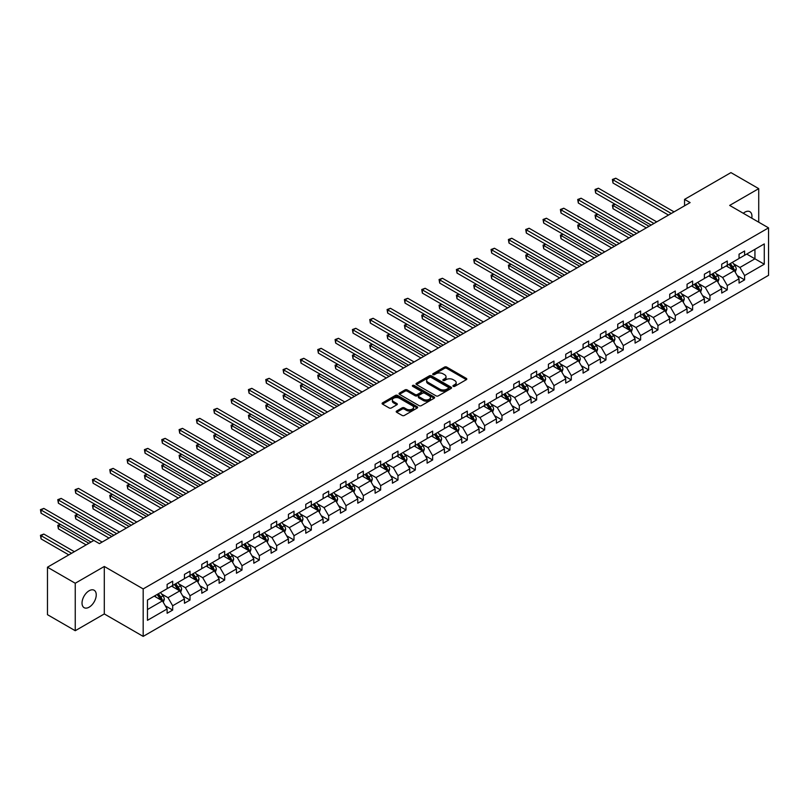 <?xml version="1.0" encoding="UTF-8"?>
<svg xmlns="http://www.w3.org/2000/svg" width="809" height="809" viewBox="0 0 809 809"><rect width="100%" height="100%" fill="white"/><g stroke="black" fill="none" stroke-linecap="round" stroke-linejoin="round"><path stroke-width="1.21" d="M453.232 386.348A1.082 0.627 0 0 0 454.759 386.348L466.348 379.664A1.547 0.89 0 0 0 466.793 379.027A1.547 0.89 0 0 0 466.348 378.4L446.72 367.074A1.547 0.89 0 0 0 444.535 367.074L432.946 373.758A1.082 0.627 0 0 0 434.473 374.638L435.97 373.778A4.935 2.852 0 0 1 442.958 373.778L444.586 374.719A4.935 2.852 0 0 1 446.032 376.731A4.935 2.852 0 0 1 444.586 378.743L443.089 379.613A1.082 0.627 0 0 0 444.616 380.493L446.113 379.633A4.935 2.852 0 0 1 453.091 379.633L454.729 380.574A4.935 2.852 0 0 1 456.175 382.586A4.935 2.852 0 0 1 454.729 384.599L453.232 385.468A1.082 0.627 0 0 0 453.232 386.348L453.232 385.468M89.132 607.175A10.052 5.805 120 0 0 95.705 598.306A10.052 5.805 120 0 0 94.157 590.257A10.052 5.805 120 0 0 89.132 590.752A10.052 5.805 120 0 0 82.569 599.611A10.052 5.805 120 0 0 84.106 607.67A10.052 5.805 120 0 0 89.132 607.175M751.773 218.177A10.052 5.805 120 0 0 749.862 211.685A10.052 5.805 120 0 0 744.826 212.191A10.052 5.805 120 0 0 743.279 213.283M396.663 411.012A1.547 0.89 0 0 0 396.208 411.639A1.547 0.89 0 0 0 396.663 412.277L402.164 415.452A1.547 0.89 0 0 0 404.348 415.452L417.222 408.019A1.547 0.89 0 0 0 417.666 407.392A1.547 0.89 0 0 0 417.222 406.765L397.593 395.429A1.547 0.89 0 0 0 395.409 395.429L382.536 402.862A1.547 0.89 0 0 0 382.091 403.489A1.547 0.89 0 0 0 382.536 404.116L389.19 407.958A1.547 0.89 0 0 0 391.374 407.958L396.875 404.783A1.547 0.89 0 0 0 397.33 404.156A1.547 0.89 0 0 0 396.875 403.519L393.578 401.618A4.126 2.387 0 0 1 392.375 399.929A4.126 2.387 0 0 1 394.923 397.735A4.126 2.387 0 0 1 399.413 398.25L412.337 405.713A4.126 2.387 0 0 1 413.541 407.392A4.126 2.387 0 0 1 411.002 409.597A4.126 2.387 0 0 1 406.502 409.081L404.348 407.837A1.547 0.89 0 0 0 402.164 407.837L396.663 411.012L396.663 412.277L402.164 409.121L402.164 407.837M104.3 566.472L75.247 583.249L47.468 567.21L47.468 614.678L75.247 630.717L104.3 613.94L143.183 636.39L143.183 588.922L104.3 566.472L104.3 613.94M758.721 222.192L758.721 188.649L729.667 205.415L768.55 227.865L143.183 588.922M758.721 188.649L730.942 172.61L684.556 199.388L684.556 205.81M47.468 567.21L93.854 540.432L99.406 543.638L690.117 202.594L684.556 199.388M436.081 395.874A1.547 0.89 0 0 0 438.266 395.874L451.129 388.441A1.547 0.89 0 0 0 451.584 387.814A1.547 0.89 0 0 0 451.129 387.187L431.5 375.851A1.547 0.89 0 0 0 429.326 375.851L416.453 383.284A1.547 0.89 0 0 0 415.998 383.911A1.547 0.89 0 0 0 416.453 384.538L436.081 395.874M413.126 386.581A1.082 0.627 0 0 1 414.218 386.732L414.218 385.448L434.17 396.976A1.547 0.89 0 0 1 434.625 397.603A1.547 0.89 0 0 1 434.17 398.23L421.307 405.663A1.547 0.89 0 0 1 419.123 405.663L399.494 394.327L405.006 391.172L405.006 389.887L399.494 393.073A1.547 0.89 0 0 0 399.049 393.7A1.547 0.89 0 0 0 399.494 394.327L399.494 393.073M405.006 391.172A1.547 0.89 0 0 1 407.18 391.172L407.18 389.887A1.547 0.89 0 0 0 405.006 389.887M407.18 389.887L415.148 394.489A1.547 0.89 0 0 0 417.323 394.489L420.983 392.375A1.547 0.89 0 0 0 421.428 391.748A1.547 0.89 0 0 0 420.983 391.121L412.691 386.338A1.082 0.627 0 0 1 414.218 385.448M75.247 583.249L75.247 630.717M147.46 600.056L167.119 588.699L167.119 584.401L172.681 581.196L172.681 585.494L184.452 578.688L184.452 574.39L190.014 571.184L190.014 575.482L201.785 568.687L201.785 564.389L207.337 561.183L207.337 565.481L219.118 558.675L219.118 554.387L224.669 551.172L224.669 555.47L236.45 548.674L236.45 544.376L242.002 541.17L242.002 545.468L253.783 538.673L253.783 534.375L259.335 531.159L259.335 535.457L271.106 528.661L271.106 524.363L276.668 521.158L276.668 525.456L288.439 518.66L288.439 514.362L294.001 511.146L294.001 515.444L305.772 508.649L305.772 504.351L311.323 501.145L311.323 505.443L323.104 498.647L323.104 494.35L328.656 491.144L328.656 495.432L340.437 488.636L340.437 484.338L345.989 481.133L345.989 485.43L357.77 478.635L357.77 474.337L363.322 471.131L363.322 475.429L375.103 468.623L375.103 464.326L380.655 461.12L380.655 465.418L392.426 458.622L392.426 454.324L397.988 451.119L397.988 455.416L409.758 448.611L409.758 444.313L415.32 441.107L415.32 445.405L427.091 438.609L427.091 434.312L432.643 431.106L432.643 435.404L444.424 428.598L444.424 424.3L449.976 421.095L449.976 425.392L461.757 418.597L461.757 414.299L467.309 411.093L467.309 415.391L479.09 408.585L479.09 404.288L484.642 401.082L484.642 405.38L496.413 398.584L496.413 394.286L501.974 391.081L501.974 395.379L513.745 388.573L513.745 384.275L519.307 381.069L519.307 385.367L531.078 378.572L531.078 374.274L536.63 371.068L536.63 375.366L548.411 368.56L548.411 364.262L553.963 361.057L553.963 365.355L565.744 358.559L565.744 354.261L571.296 351.055L571.296 355.353L583.077 348.548L583.077 344.26L588.628 341.044L588.628 345.342L600.399 338.546L600.399 334.248L605.961 331.043L605.961 335.341L617.732 328.545L617.732 324.247L623.294 321.031L623.294 325.329L635.065 318.534L635.065 314.236L640.617 311.03L640.617 315.328L652.398 308.532L652.398 304.235L657.95 301.019L657.95 305.317L669.731 298.521L669.731 294.223L675.282 291.018L675.282 295.315L687.063 288.52L687.063 284.222L692.615 281.016L692.615 285.304L704.386 278.508L704.386 274.211L709.948 271.005L709.948 275.303L721.719 268.507L721.719 264.209L727.281 261.004L727.281 265.301L739.052 258.496L739.052 254.198L744.604 250.992L744.604 255.29L764.272 243.934L764.272 264.209L744.604 275.556L744.604 279.853L739.052 283.069L739.052 278.771L727.281 285.567L727.281 289.865L721.719 293.07L721.719 288.773L709.948 295.568L709.948 299.866L704.386 303.072L704.386 298.774L692.615 305.58L692.615 309.877L687.063 313.083L687.063 308.785L675.282 315.581L675.282 319.879L669.731 323.084L669.731 318.786L657.95 325.592L657.95 329.89L652.398 333.096L652.398 328.798L640.617 335.593L640.617 339.891L635.065 343.097L635.065 338.799L623.294 345.605L623.294 349.903L617.732 353.108L617.732 348.81L605.961 355.606L605.961 359.904L600.399 363.11L600.399 358.812L588.628 365.617L588.628 369.915L583.077 373.121L583.077 368.823L571.296 375.619L571.296 379.917L565.744 383.122L565.744 378.824L553.963 385.63L553.963 389.928L548.411 393.134L548.411 388.836L536.63 395.631L536.63 399.929L531.078 403.135L531.078 398.837L519.307 405.643L519.307 409.941L513.745 413.146L513.745 408.848L501.974 415.644L501.974 419.942L496.413 423.147L496.413 418.85L484.642 425.655L484.642 429.953L479.09 433.159L479.09 428.861L467.309 435.657L467.309 439.954L461.757 443.16L461.757 438.862L449.976 445.668L449.976 449.956L444.424 453.171L444.424 448.874L432.643 455.669L432.643 459.967L427.091 463.173L427.091 458.875L415.32 465.671L415.32 469.968L409.758 473.184L409.758 468.886L397.988 475.682L397.988 479.98L392.426 483.185L392.426 478.888L380.655 485.683L380.655 489.981L375.103 493.197L375.103 488.899L363.322 495.695L363.322 499.992L357.77 503.198L357.77 498.9L345.989 505.696L345.989 509.994L340.437 513.199L340.437 508.912L328.656 515.707L328.656 520.005L323.104 523.211L323.104 518.913L311.323 525.708L311.323 530.006L305.772 533.212L305.772 528.914L294.001 535.72L294.001 540.018L288.439 543.223L288.439 538.925L276.668 545.721L276.668 550.019L271.106 553.225L271.106 548.927L259.335 555.732L259.335 560.03L253.783 563.236L253.783 558.938L242.002 565.734L242.002 570.032L236.45 573.237L236.45 568.939L224.669 575.745L224.669 580.043L219.118 583.249L219.118 578.951L207.337 585.746L207.337 590.044L201.785 593.25L201.785 588.952L190.014 595.758L190.014 600.056L184.452 603.261L184.452 598.963L172.681 605.759L172.681 610.057L167.119 613.262L167.119 608.965L147.46 620.321L147.46 600.056M143.183 636.39L768.55 275.333L768.55 227.865M171.569 586.131L179.79 590.883L168.009 597.679L161.578 593.968M168.009 597.679L172.681 605.759M179.79 590.883L184.452 598.963M167.119 587.668L168.009 588.183L172.681 585.494M188.901 576.129L197.123 580.872L185.342 587.668L178.91 583.956M185.342 587.668L190.014 595.758M197.123 580.872L201.785 588.952M184.452 577.666L185.342 578.182L190.014 575.482M206.234 566.118L214.456 570.871L202.675 577.666L196.243 573.955M202.675 577.666L207.337 585.746M214.456 570.871L219.118 578.951M201.785 567.655L202.675 568.171L207.337 565.481M223.557 556.117L231.778 560.859L220.008 567.665L213.576 563.944M220.008 567.665L224.669 575.745M231.778 560.859L236.45 568.939M219.118 557.654L220.008 558.17L224.669 555.47M240.89 546.105L249.111 550.858L237.34 557.654L230.909 553.943M237.34 557.654L242.002 565.734M249.111 550.858L253.783 558.938M236.45 547.653L237.34 548.158L242.002 545.468M258.223 536.104L266.444 540.847L254.673 547.653L248.242 543.931M254.673 547.653L259.335 555.732M266.444 540.847L271.106 548.927M253.783 537.641L254.673 538.157L259.335 535.457M275.556 526.093L283.777 530.846L271.996 537.641L265.564 533.93M271.996 537.641L276.668 545.721M283.777 530.846L288.439 538.925M271.106 527.64L271.996 528.146L276.668 525.456M292.888 516.091L301.11 520.834L289.329 527.64L282.897 523.919M289.329 527.64L294.001 535.72M301.11 520.834L305.772 528.914M288.439 517.629L289.329 518.144L294.001 515.444M310.221 506.08L318.443 510.833L306.662 517.629L300.23 513.917M306.662 517.629L311.323 525.708M318.443 510.833L323.104 518.913M305.772 507.627L306.662 508.133L311.323 505.443M327.544 496.079L335.765 500.822L323.994 507.627L317.563 503.916M323.994 507.627L328.656 515.707M335.765 500.822L340.437 508.912M323.104 497.616L323.994 498.132L328.656 495.432M344.877 486.067L353.098 490.82L341.327 497.616L334.896 493.905M341.327 497.616L345.989 505.696M353.098 490.82L357.77 498.9M340.437 487.615L341.327 488.12L345.989 485.43M362.21 476.066L370.431 480.809L358.66 487.615L352.228 483.903M358.66 487.615L363.322 495.695M370.431 480.809L375.103 488.899M357.77 477.603L358.66 478.119L363.322 475.429M379.542 466.065L387.764 470.808L375.983 477.603L369.561 473.892M375.983 477.603L380.655 485.683M387.764 470.808L392.426 478.888M375.103 467.602L375.983 468.108L380.655 465.418M396.875 456.054L405.097 460.796L393.316 467.602L386.884 463.891M393.316 467.602L397.988 475.682M405.097 460.796L409.758 468.886M392.426 457.591L393.316 458.106L397.988 455.416M414.208 446.052L422.429 450.795L410.648 457.591L404.217 453.879M410.648 457.591L415.32 465.671M422.429 450.795L427.091 458.875M409.758 447.589L410.648 448.105L415.32 445.405M431.531 436.041L439.752 440.784L427.981 447.589L421.55 443.878M427.981 447.589L432.643 455.669M439.752 440.784L444.424 448.874M427.091 437.578L427.981 438.094L432.643 435.404M448.864 426.04L457.085 430.782L445.314 437.578L438.882 433.867M445.314 437.578L449.976 445.668M457.085 430.782L461.757 438.862M444.424 427.577L445.314 428.092L449.976 425.392M466.196 416.028L474.418 420.771L462.647 427.577L456.215 423.865M462.647 427.577L467.309 435.657M474.418 420.771L479.09 428.861M461.757 417.565L462.647 418.081L467.309 415.391M483.529 406.027L491.751 410.77L479.97 417.565L473.548 413.854M479.97 417.565L484.642 425.655M491.751 410.77L496.413 418.85M479.09 407.564L479.97 408.08L484.642 405.38M500.862 396.016L509.083 400.768L497.302 407.564L490.871 403.853M497.302 407.564L501.974 415.644M509.083 400.768L513.745 408.848M496.413 397.553L497.302 398.068L501.974 395.379M518.195 386.014L526.416 390.757L514.635 397.553L508.204 393.841M514.635 397.553L519.307 405.643M526.416 390.757L531.078 398.837M513.745 387.551L514.635 388.067L519.307 385.367M535.528 376.003L543.749 380.756L531.968 387.551L525.537 383.84M531.968 387.551L536.63 395.631M543.749 380.756L548.411 388.836M531.078 377.54L531.968 378.056L536.63 375.366M552.85 366.002L561.072 370.744L549.301 377.54L542.869 373.829M549.301 377.54L553.963 385.63M561.072 370.744L565.744 378.824M548.411 367.539L549.301 368.055L553.963 365.355M570.183 355.99L578.405 360.743L566.634 367.539L560.202 363.828M566.634 367.539L571.296 375.619M578.405 360.743L583.077 368.823M565.744 357.527L566.634 358.043L571.296 355.353M587.516 345.989L595.737 350.732L583.956 357.527L577.535 353.816M583.956 357.527L588.628 365.617M595.737 350.732L600.399 358.812M583.077 347.526L583.956 348.042L588.628 345.342M604.849 335.978L613.07 340.731L601.289 347.526L594.858 343.815M601.289 347.526L605.961 355.606M613.07 340.731L617.732 348.81M600.399 337.525L601.289 338.031L605.961 335.341M622.182 325.976L630.403 330.719L618.622 337.525L612.191 333.804M618.622 337.525L623.294 345.605M630.403 330.719L635.065 338.799M617.732 327.514L618.622 328.029L623.294 325.329M639.514 315.965L647.736 320.718L635.955 327.514L629.523 323.802M635.955 327.514L640.617 335.593M647.736 320.718L652.398 328.798M635.065 317.512L635.955 318.018L640.617 315.328M656.837 305.964L665.059 310.707L653.288 317.512L646.856 313.791M653.288 317.512L657.95 325.592M665.059 310.707L669.731 318.786M652.398 307.501L653.288 308.017L657.95 305.317M674.17 295.952L682.391 300.705L670.621 307.501L664.189 303.79M670.621 307.501L675.282 315.581M682.391 300.705L687.063 308.785M669.731 297.5L670.621 298.005L675.282 295.315M691.503 285.951L699.724 290.694L687.953 297.5L681.522 293.788M687.953 297.5L692.615 305.58M699.724 290.694L704.386 298.774M687.063 287.488L687.953 288.004L692.615 285.304M708.836 275.94L717.057 280.693L705.276 287.488L698.855 283.777M705.276 287.488L709.948 295.568M717.057 280.693L721.719 288.773M704.386 277.487L705.276 277.993L709.948 275.303M726.169 265.939L734.39 270.681L722.609 277.487L716.177 273.776M722.609 277.487L727.281 285.567M734.39 270.681L739.052 278.771M721.719 267.476L722.609 267.991L727.281 265.301M746.717 254.077L754.939 258.819L739.942 267.476L733.51 263.764M739.942 267.476L744.604 275.556M764.272 264.209L754.939 258.819L754.939 249.324L764.272 243.934M739.052 257.474L739.942 257.98L744.604 255.29M147.46 609.541L162.457 600.885L154.236 596.142M162.457 600.885L167.119 608.965M737.221 275.596L744.604 279.853M719.889 285.597L727.281 289.865M702.556 295.609L709.948 299.866M685.223 305.61L692.615 309.877M667.9 315.611L675.282 319.879M650.567 325.623L657.95 329.89M633.235 335.624L640.617 339.891M615.902 345.635L623.294 349.903M598.569 355.636L605.961 359.904M581.236 365.648L588.628 369.915M563.913 375.649L571.296 379.917M546.581 385.66L553.963 389.928M529.248 395.662L536.63 399.929M511.915 405.673L519.307 409.941M494.582 415.674L501.974 419.942M477.249 425.686L484.642 429.953M459.916 435.687L467.309 439.954M442.594 445.698L449.976 449.956M425.261 455.7L432.643 459.967M407.928 465.711L415.32 469.968M390.595 475.712L397.988 479.98M373.262 485.724L380.655 489.981M355.93 495.725L363.322 499.992M338.607 505.736L345.989 509.994M321.274 515.737L328.656 520.005M303.941 525.749L311.323 530.006M286.608 535.75L294.001 540.018M269.276 545.751L276.668 550.019M251.943 555.763L259.335 560.03M234.62 565.764L242.002 570.032M217.287 575.775L224.669 580.043M199.954 585.777L207.337 590.044M182.622 595.788L190.014 600.056M165.289 605.789L172.681 610.057M453.667 386.5L454.729 385.883A4.935 2.852 0 0 0 456.175 383.87L456.175 382.586M446.032 376.731L446.032 378.015A4.935 2.852 0 0 1 444.586 380.028L443.524 380.645M466.348 378.4L466.348 379.664L446.72 368.348A1.547 0.89 0 0 0 444.535 368.348L433.381 374.789M451.109 388.451L431.5 377.136A1.547 0.89 0 0 0 429.326 377.136L416.473 384.548M448.408 388.259A1.082 0.627 0 0 0 448.408 387.369L431.177 377.429A1.082 0.627 0 0 0 429.65 377.429L428.072 378.339A4.935 2.852 0 0 0 426.626 380.351A4.935 2.852 0 0 0 428.072 382.364L439.843 389.169A4.935 2.852 0 0 0 446.821 389.169L448.408 388.259L448.408 389.534A1.082 0.627 0 0 0 448.722 389.099L448.722 387.814M426.626 380.351L426.626 381.636A4.935 2.852 0 0 0 428.072 383.648L428.072 382.364M448.408 389.534L446.821 390.454A4.935 2.852 0 0 1 439.843 390.454L428.072 383.648M407.18 391.172L415.148 395.773A1.547 0.89 0 0 0 417.323 395.773L420.983 393.659A1.547 0.89 0 0 0 421.428 393.032L421.428 391.748M414.218 386.732L434.15 398.25M423.41 399.262A4.126 2.387 0 0 0 427.9 399.777A4.126 2.387 0 0 0 430.449 397.573A4.126 2.387 0 0 0 429.235 395.884L424.685 393.255A1.547 0.89 0 0 0 422.51 393.255L418.85 395.368A1.547 0.89 0 0 0 418.405 395.995A1.547 0.89 0 0 0 418.85 396.632L423.41 399.262L423.41 400.536A4.126 2.387 0 0 0 427.9 401.052A4.126 2.387 0 0 0 430.449 398.857L430.449 397.573M418.405 395.995L418.405 397.28A1.547 0.89 0 0 0 418.85 397.907L418.85 396.632M423.41 400.536L418.85 397.907M413.541 407.392L413.541 408.676A4.126 2.387 0 0 1 411.002 410.881A4.126 2.387 0 0 1 406.502 410.365L404.348 409.121A1.547 0.89 0 0 0 402.164 409.121M392.375 399.929L392.375 401.213A4.126 2.387 0 0 0 393.578 402.902L393.578 401.618M396.875 403.519L396.875 404.783L393.578 402.902M417.201 408.039L397.593 396.713A1.547 0.89 0 0 0 395.409 396.713L382.556 404.136M735.229 272.148L736.251 269.195A4.166 2.407 -120 0 0 734.926 265.655L732.428 262.318M727.958 266.97L726.876 265.524M615.103 204.252L612.989 205.476L612.989 208.682L646.29 227.905M733.773 270.327L734.006 269.377A4.166 2.407 -120 0 0 732.812 266.869L730.315 263.542M729.273 264.138L732.024 267.809A2.124 1.224 60 0 1 732.408 268.446L734.006 269.377M728.99 264.31L731.478 267.637A4.166 2.407 60 0 1 732.519 269.609M612.989 208.682L612.383 205.122L649.061 226.298M612.383 205.122L614.86 204.111M671.288 213.475L612.989 179.81L615.77 178.213L674.059 211.867M668.507 215.073L612.989 183.026L612.989 179.81L612.383 179.467L615.77 178.213M612.989 183.026L612.383 179.467M717.896 282.149L718.918 279.206A4.166 2.407 -120 0 0 717.593 275.657L715.095 272.33M710.626 276.981L709.544 275.535M597.77 214.264L595.657 215.477L595.657 218.683L628.957 237.907M716.44 280.339L716.673 279.378A4.166 2.407 -120 0 0 715.48 276.88L712.992 273.543M711.95 274.15L714.691 277.811A2.124 1.224 60 0 1 715.075 278.458L716.673 279.378M711.657 274.312L714.145 277.649A4.166 2.407 60 0 1 715.186 279.611M595.657 218.683L595.05 215.123L631.738 236.309M595.05 215.123L597.527 214.122M700.574 292.16L701.595 289.207A4.166 2.407 -120 0 0 700.26 285.668L697.773 282.331M693.293 286.983L692.211 285.537M580.437 224.265L578.324 225.489L578.324 228.694L611.624 247.918M699.107 290.34L699.34 289.389A4.166 2.407 -120 0 0 698.147 286.882L695.659 283.554M694.618 284.151L697.358 287.822A2.124 1.224 60 0 1 697.742 288.459L699.34 289.389M694.324 284.323L696.822 287.65A4.166 2.407 60 0 1 697.854 289.622M578.324 228.694L577.717 225.135L614.405 246.31M577.717 225.135L580.195 224.123M653.955 223.476L595.657 189.822L598.438 188.214L656.726 221.868M651.174 225.084L595.657 193.027L595.657 189.822L595.05 189.468L598.438 188.214M595.657 193.027L595.05 189.468M636.622 233.477L578.324 199.823L581.105 198.225L639.403 231.88M633.841 235.085L578.324 203.039L578.324 199.823L577.717 199.479L581.105 198.225M578.324 203.039L577.717 199.479M683.241 302.161L684.262 299.219A4.166 2.407 -120 0 0 682.927 295.669L680.44 292.342M675.96 296.994L674.878 295.548M563.104 234.276L561.001 235.49L561.001 238.695L594.291 257.919M681.775 300.351L682.007 299.391A4.166 2.407 -120 0 0 680.824 296.893L678.326 293.556M677.285 294.163L680.025 297.823A2.124 1.224 60 0 1 680.409 298.47L682.007 299.391M676.991 294.324L679.489 297.661A4.166 2.407 60 0 1 680.521 299.623M561.001 238.695L560.384 235.136L597.072 256.322M560.384 235.136L562.862 234.135M619.289 243.489L561.001 209.834L563.772 208.226L622.07 241.881M616.509 245.097L561.001 213.04L561.001 209.834L560.384 209.48L563.772 208.226M561.001 213.04L560.384 209.48M665.908 312.173L666.929 309.22A4.166 2.407 -120 0 0 665.605 305.671L663.107 302.344M658.637 306.995L657.555 305.549M545.782 244.278L543.668 245.501L543.668 248.707L576.959 267.931M664.452 310.353L664.685 309.402A4.166 2.407 -120 0 0 663.491 306.894L660.993 303.567M659.952 304.164L662.692 307.835A2.124 1.224 60 0 1 663.087 308.472L664.685 309.402M659.659 304.336L662.156 307.663A4.166 2.407 60 0 1 663.198 309.635M543.668 248.707L543.051 245.147L579.74 266.323M543.051 245.147L545.529 244.136M601.957 253.49L543.668 219.836L546.439 218.238L604.738 251.892M599.186 255.098L543.668 223.051L543.668 219.836L543.051 219.482L546.439 218.238M543.668 223.051L543.051 219.482M648.575 322.174L649.597 319.231A4.166 2.407 -120 0 0 648.272 315.682L645.774 312.355M641.304 317.007L640.222 315.561M528.449 254.279L526.335 255.502L526.335 258.708L559.626 277.932M647.119 320.364L647.352 319.403A4.166 2.407 -120 0 0 646.158 316.895L643.661 313.568M642.619 314.175L645.37 317.836A2.124 1.224 60 0 1 645.754 318.483L647.352 319.403M642.326 314.337L644.824 317.674A4.166 2.407 60 0 1 645.865 319.636M526.335 258.708L525.729 255.148L562.407 276.324M525.729 255.148L528.206 254.147M584.624 263.501L526.335 229.847L529.116 228.239L587.405 261.894M581.853 265.099L526.335 233.053L526.335 229.847L525.729 229.493L529.116 228.239M526.335 233.053L525.729 229.493M631.242 332.186L632.264 329.233A4.166 2.407 -120 0 0 630.939 325.683L628.441 322.356M623.972 327.008L622.89 325.562M511.116 264.29L509.003 265.504L509.003 268.719L542.303 287.943M629.786 330.365L630.019 329.415A4.166 2.407 -120 0 0 628.826 326.907L626.328 323.58M625.286 324.176L628.037 327.847A2.124 1.224 60 0 1 628.421 328.484L630.019 329.415M625.003 324.348L627.491 327.675A4.166 2.407 60 0 1 628.532 329.637M509.003 268.719L508.396 265.16L545.074 286.335M508.396 265.16L510.873 264.149M567.301 273.503L509.003 239.848L511.784 238.25L570.072 271.905M564.52 275.111L509.003 243.054L509.003 239.848L508.396 239.494L511.784 238.25M509.003 243.054L508.396 239.494M613.91 342.187L614.931 339.234A4.166 2.407 -120 0 0 613.606 335.695L611.108 332.368M606.639 337.019L605.557 335.573M493.783 274.291L491.67 275.515L491.67 278.721L524.97 297.945M612.453 340.377L612.686 339.416A4.166 2.407 -120 0 0 611.493 336.908L609.005 333.581M607.953 334.188L610.704 337.849A2.124 1.224 60 0 1 611.088 338.496L612.686 339.416M607.67 334.35L610.158 337.687A4.166 2.407 60 0 1 611.199 339.649M491.67 278.721L491.063 275.161L527.741 296.337M491.063 275.161L493.541 274.15M549.968 283.514L491.67 249.86L494.451 248.252L552.739 281.906M547.187 285.112L491.67 253.065L491.67 249.86L491.063 249.506L494.451 248.252M491.67 253.065L491.063 249.506M596.587 352.198L597.608 349.245A4.166 2.407 -120 0 0 596.273 345.696L593.786 342.369M589.306 347.021L588.224 345.574M476.45 284.303L474.337 285.516L474.337 288.732L507.637 307.946M595.121 350.378L595.353 349.427A4.166 2.407 -120 0 0 594.16 346.919L591.672 343.592M590.631 344.189L593.371 347.86A2.124 1.224 60 0 1 593.755 348.497L595.353 349.427M590.337 344.361L592.835 347.688A4.166 2.407 60 0 1 593.867 349.65M474.337 288.732L473.73 285.173L510.418 306.348M473.73 285.173L476.208 284.161M532.635 293.515L474.337 259.861L477.118 258.263L535.416 291.918M529.855 295.123L474.337 263.067L474.337 259.861L473.73 259.507L477.118 258.263M474.337 263.067L473.73 259.507M579.254 362.199L580.275 359.247A4.166 2.407 -120 0 0 578.941 355.707L576.453 352.38M571.973 357.032L570.891 355.586M459.118 294.304L457.014 295.528L457.014 298.733L490.305 317.957M577.788 360.389L578.02 359.429A4.166 2.407 -120 0 0 576.837 356.921L574.339 353.594M573.298 354.2L576.038 357.861A2.124 1.224 60 0 1 576.423 358.508L578.02 359.429M573.005 354.362L575.502 357.689A4.166 2.407 60 0 1 576.534 359.661M457.014 298.733L456.397 295.174L493.086 316.349M456.397 295.174L458.875 294.163M515.303 303.527L457.014 269.872L459.785 268.264L518.084 301.919M512.522 305.124L457.014 273.078L457.014 269.872L456.397 269.518L459.785 268.264M457.014 273.078L456.397 269.518M561.921 372.211L562.943 369.258A4.166 2.407 -120 0 0 561.608 365.708L559.12 362.381M554.64 367.033L553.568 365.587M441.795 304.315L439.681 305.529L439.681 308.745L472.972 327.958M560.465 370.391L560.698 369.43A4.166 2.407 -120 0 0 559.504 366.932L557.007 363.605M555.965 364.202L558.706 367.873A2.124 1.224 60 0 1 559.1 368.51L560.698 369.43M555.672 364.374L558.17 367.701A4.166 2.407 60 0 1 559.201 369.662M439.681 308.745L439.065 305.185L475.753 326.361M439.065 305.185L441.542 304.174M497.97 313.528L439.681 279.874L442.452 278.276L500.751 311.93M495.199 315.136L439.681 283.079L439.681 279.874L439.065 279.52L442.452 278.276M439.681 283.079L439.065 279.52M544.588 382.212L545.61 379.259A4.166 2.407 -120 0 0 544.285 375.72L541.787 372.393M537.318 377.034L536.236 375.598M424.462 314.317L422.349 315.54L422.349 318.746L455.639 337.97M543.132 380.392L543.365 379.441A4.166 2.407 -120 0 0 542.172 376.933L539.674 373.606M538.632 374.213L541.383 377.874A2.124 1.224 60 0 1 541.767 378.521L543.365 379.441M538.339 374.375L540.837 377.702A4.166 2.407 60 0 1 541.878 379.674M422.349 318.746L421.742 315.186L458.42 336.362M421.742 315.186L424.219 314.175M480.637 323.539L422.349 289.885L425.129 288.277L483.418 321.931M477.866 325.137L422.349 293.091L422.349 289.885L421.742 289.531L425.129 288.277M422.349 293.091L421.742 289.531M527.256 392.223L528.277 389.271A4.166 2.407 -120 0 0 526.952 385.721L524.454 382.394M519.985 387.046L518.903 385.6M407.129 324.328L405.016 325.542L405.016 328.747L438.316 347.971M525.799 390.403L526.032 389.442A4.166 2.407 -120 0 0 524.839 386.945L522.341 383.618M521.299 384.214L524.05 387.875A2.124 1.224 60 0 1 524.434 388.522L526.032 389.442M521.016 384.386L523.504 387.713A4.166 2.407 60 0 1 524.545 389.675M405.016 328.747L404.409 325.188L441.087 346.373M404.409 325.188L406.887 324.187M463.314 333.541L405.016 299.886L407.797 298.288L466.085 331.943M460.533 335.148L405.016 303.092L405.016 299.886L404.409 299.532L407.797 298.288M405.016 303.092L404.409 299.532M509.923 402.225L510.944 399.272A4.166 2.407 -120 0 0 509.619 395.732L507.122 392.405M502.652 397.047L501.57 395.611M389.796 334.329L387.683 335.553L387.683 338.759L420.983 357.983M508.467 400.404L508.699 399.454A4.166 2.407 -120 0 0 507.506 396.946L505.018 393.619M503.967 394.226L506.717 397.886A2.124 1.224 60 0 1 507.101 398.534L508.699 399.454M503.683 394.387L506.171 397.715A4.166 2.407 60 0 1 507.213 399.686M387.683 338.759L387.076 335.199L423.754 356.375M387.076 335.199L389.554 334.188M445.981 343.552L387.683 309.898L390.464 308.29L448.752 341.944M443.201 345.15L387.683 313.103L387.683 309.898L387.076 309.544L390.464 308.29M387.683 313.103L387.076 309.544M492.59 412.236L493.611 409.283A4.166 2.407 -120 0 0 492.287 405.734L489.789 402.407M485.319 407.058L484.237 405.612M372.464 344.341L370.35 345.554L370.35 348.76L403.651 367.984M491.134 410.416L491.366 409.455A4.166 2.407 -120 0 0 490.173 406.957L487.685 403.63M486.644 404.227L489.384 407.888A2.124 1.224 60 0 1 489.769 408.535L491.366 409.455M486.351 404.399L488.848 407.726A4.166 2.407 60 0 1 489.88 409.688M370.35 348.76L369.743 345.2L406.431 366.386M369.743 345.2L372.221 344.199M428.649 353.553L370.35 319.899L373.131 318.301L431.419 351.955M425.868 355.161L370.35 323.104L370.35 319.899L369.743 319.545L373.131 318.301M370.35 323.104L369.743 319.545M475.267 422.237L476.289 419.284A4.166 2.407 -120 0 0 474.954 415.745L472.466 412.408M467.986 417.06L466.904 415.624M355.131 354.342L353.027 355.566L353.027 358.771L386.318 377.995M473.801 420.417L474.034 419.466A4.166 2.407 -120 0 0 472.85 416.959L470.353 413.632M469.311 414.238L472.051 417.899A2.124 1.224 60 0 1 472.436 418.546L474.034 419.466M469.018 414.4L471.516 417.727A4.166 2.407 60 0 1 472.547 419.699M353.027 358.771L352.411 355.212L389.099 376.387M352.411 355.212L354.888 354.2M411.316 363.565L353.027 329.91L355.798 328.302L414.097 361.957M408.535 365.162L353.027 333.116L353.027 329.91L352.411 329.556L355.798 328.302M353.027 333.116L352.411 329.556M457.934 432.249L458.956 429.296A4.166 2.407 -120 0 0 457.621 425.746L455.133 422.419M450.653 427.071L449.571 425.625M337.798 364.353L335.695 365.567L335.695 368.773L368.985 387.996M456.478 430.428L456.711 429.468A4.166 2.407 -120 0 0 455.518 426.97L453.02 423.633M451.978 424.24L454.719 427.9A2.124 1.224 60 0 1 455.103 428.548L456.711 429.468M451.685 424.412L454.183 427.739A4.166 2.407 60 0 1 455.214 429.7M335.695 368.773L335.078 365.213L371.766 386.399M335.078 365.213L337.555 364.212M393.983 373.566L335.695 339.911L338.465 338.314L396.764 371.968M391.202 375.174L335.695 343.117L335.695 339.911L335.078 339.558L338.465 338.314M335.695 343.117L335.078 339.558M440.602 442.25L441.623 439.297A4.166 2.407 -120 0 0 440.298 435.758L437.8 432.421M433.331 437.072L432.249 435.636M320.475 374.355L318.362 375.578L318.362 378.784L351.652 398.008M439.145 440.43L439.378 439.479A4.166 2.407 -120 0 0 438.185 436.971L435.687 433.644M434.645 434.241L437.396 437.912A2.124 1.224 60 0 1 437.78 438.559L439.378 439.479M434.352 434.413L436.85 437.74A4.166 2.407 60 0 1 437.891 439.712M318.362 378.784L317.745 375.224L354.433 396.4M317.745 375.224L320.222 374.213M376.65 383.577L318.362 349.923L321.143 348.315L379.431 381.969M373.879 385.175L318.362 353.128L318.362 349.923L317.745 349.569L321.143 348.315M318.362 353.128L317.745 349.569M423.269 452.261L424.29 449.308A4.166 2.407 -120 0 0 422.965 445.759L420.468 442.432M415.998 447.084L414.916 445.638M303.142 384.366L301.029 385.58L301.029 388.785L334.329 408.009M421.813 450.441L422.045 449.48A4.166 2.407 -120 0 0 420.852 446.983L418.354 443.645M417.313 444.252L420.063 447.913A2.124 1.224 60 0 1 420.447 448.56L422.045 449.48M417.029 444.424L419.517 447.751A4.166 2.407 60 0 1 420.559 449.713M301.029 388.785L300.422 385.226L337.1 406.411M300.422 385.226L302.9 384.224M359.317 393.578L301.029 359.924L303.81 358.316L362.098 391.981M356.547 395.186L301.029 363.13L301.029 359.924L300.422 359.57L303.81 358.316M301.029 363.13L300.422 359.57M405.936 462.263L406.957 459.31A4.166 2.407 -120 0 0 405.633 455.77L403.135 452.433M398.665 457.085L397.583 455.649M285.81 394.367L283.696 395.591L283.696 398.797L316.997 418.02M404.48 460.442L404.712 459.492A4.166 2.407 -120 0 0 403.519 456.984L401.031 453.657M399.98 454.253L402.73 457.924A2.124 1.224 60 0 1 403.115 458.572L404.712 459.492M399.697 454.425L402.184 457.752A4.166 2.407 60 0 1 403.226 459.724M283.696 398.797L283.089 395.237L319.767 416.413M283.089 395.237L285.567 394.226M341.995 403.59L283.696 369.935L286.477 368.328L344.765 401.982M339.214 405.188L283.696 373.141L283.696 369.935L283.089 369.582L286.477 368.328M283.696 373.141L283.089 369.582M388.603 472.264L389.625 469.321A4.166 2.407 -120 0 0 388.3 465.772L385.802 462.445M381.332 467.096L380.25 465.65M268.477 404.379L266.363 405.592L266.363 408.798L299.664 428.022M387.147 470.454L387.38 469.493A4.166 2.407 -120 0 0 386.186 466.995L383.699 463.658M382.657 464.265L385.397 467.926A2.124 1.224 60 0 1 385.782 468.573L387.38 469.493M382.364 464.427L384.851 467.764A4.166 2.407 60 0 1 385.893 469.726M266.363 408.798L265.757 405.238L302.445 426.424M265.757 405.238L268.234 404.237M324.662 413.591L266.363 379.937L269.144 378.329L327.433 411.983M321.881 415.199L266.363 383.142L266.363 379.937L265.757 379.583L269.144 378.329M266.363 383.142L265.757 379.583M371.28 482.275L372.302 479.322A4.166 2.407 -120 0 0 370.967 475.783L368.479 472.446M363.999 477.098L362.917 475.652M251.144 414.38L249.041 415.604L249.041 418.809L282.331 438.033M369.814 480.455L370.047 479.504A4.166 2.407 -120 0 0 368.853 476.997L366.366 473.669M365.324 474.266L368.065 477.937A2.124 1.224 60 0 1 368.449 478.574L370.047 479.504M365.031 474.438L367.529 477.765A4.166 2.407 60 0 1 368.56 479.737M249.041 418.809L248.424 415.25L285.112 436.425M248.424 415.25L250.901 414.238M307.329 423.603L249.041 389.938L251.811 388.34L310.11 421.995M304.548 425.2L249.041 393.154L249.041 389.938L248.424 389.594L251.811 388.34M249.041 393.154L248.424 389.594M353.948 492.276L354.969 489.334A4.166 2.407 -120 0 0 353.634 485.784L351.146 482.457M346.667 487.109L345.585 485.663M233.811 424.391L231.708 425.605L231.708 428.81L264.998 448.034M352.481 490.466L352.724 489.506A4.166 2.407 -120 0 0 351.531 487.008L349.033 483.671M347.991 484.278L350.732 487.938A2.124 1.224 60 0 1 351.116 488.585L352.724 489.506M347.698 484.439L350.196 487.776A4.166 2.407 60 0 1 351.227 489.738M231.708 428.81L231.091 425.251L267.779 446.437M231.091 425.251L233.568 424.25M289.996 433.604L231.708 399.949L234.479 398.341L292.777 431.996M287.215 435.212L231.708 403.155L231.708 399.949L231.091 399.595L234.479 398.341M231.708 403.155L231.091 399.595M336.615 502.288L337.636 499.335A4.166 2.407 -120 0 0 336.311 495.796L333.814 492.459M329.344 497.11L328.262 495.664M216.488 434.393L214.375 435.616L214.375 438.822L247.665 458.046M335.159 500.468L335.391 499.517A4.166 2.407 -120 0 0 334.198 497.009L331.7 493.682M330.659 494.279L333.399 497.95A2.124 1.224 60 0 1 333.793 498.587L335.391 499.517M330.365 494.451L332.863 497.778A4.166 2.407 60 0 1 333.905 499.75M214.375 438.822L213.758 435.262L250.446 456.438M213.758 435.262L216.236 434.251M272.663 443.605L214.375 409.951L217.146 408.353L275.444 442.007M269.893 445.213L214.375 413.166L214.375 409.951L213.758 409.607L217.146 408.353M214.375 413.166L213.758 409.607M319.282 512.289L320.303 509.346A4.166 2.407 -120 0 0 318.979 505.797L316.481 502.47M312.011 507.122L310.929 505.676M199.156 444.404L197.042 445.617L197.042 448.823L230.332 468.047M317.826 510.479L318.058 509.518A4.166 2.407 -120 0 0 316.865 507.021L314.367 503.683M313.326 504.29L316.076 507.951A2.124 1.224 60 0 1 316.461 508.598L318.058 509.518M313.032 504.452L315.53 507.789A4.166 2.407 60 0 1 316.572 509.751M197.042 448.823L196.435 445.263L233.113 466.449M196.435 445.263L198.913 444.262M255.331 453.616L197.042 419.962L199.823 418.354L258.111 452.009M252.56 455.224L197.042 423.168L197.042 419.962L196.435 419.608L199.823 418.354M197.042 423.168L196.435 419.608M301.949 522.301L302.971 519.348A4.166 2.407 -120 0 0 301.646 515.798L299.148 512.471M294.678 517.123L293.596 515.677M181.823 454.405L179.709 455.629L179.709 458.834L213.01 478.058M300.493 520.48L300.726 519.53A4.166 2.407 -120 0 0 299.532 517.022L297.034 513.695M295.993 514.291L298.743 517.962A2.124 1.224 60 0 1 299.128 518.599L300.726 519.53M295.71 514.463L298.197 517.79A4.166 2.407 60 0 1 299.239 519.762M179.709 458.834L179.102 455.275L215.781 476.45M179.102 455.275L181.58 454.264M238.008 463.618L179.709 429.963L182.49 428.365L240.779 462.02M235.227 465.226L179.709 433.179L179.709 429.963L179.102 429.619L182.49 428.365M179.709 433.179L179.102 429.619M284.616 532.302L285.638 529.359A4.166 2.407 -120 0 0 284.313 525.81L281.815 522.483M277.345 527.134L276.263 525.688M164.49 464.406L162.376 465.63L162.376 468.836L195.677 488.06M283.16 530.492L283.393 529.531A4.166 2.407 -120 0 0 282.199 527.023L279.712 523.696M278.66 524.303L281.411 527.964A2.124 1.224 60 0 1 281.795 528.611L283.393 529.531M278.377 524.465L280.865 527.802A4.166 2.407 60 0 1 281.906 529.764M162.376 468.836L161.77 465.276L198.448 486.462M161.77 465.276L164.247 464.275M220.675 473.629L162.376 439.975L165.157 438.367L223.446 472.021M217.894 475.227L162.376 443.18L162.376 439.975L161.77 439.621L165.157 438.367M162.376 443.18L161.77 439.621M267.294 542.313L268.315 539.36A4.166 2.407 -120 0 0 266.98 535.811L264.492 532.484M260.013 537.136L258.931 535.689M147.157 474.418L145.044 475.641L145.044 478.847L178.344 498.071M265.827 540.493L266.06 539.542A4.166 2.407 -120 0 0 264.867 537.034L262.379 533.707M261.337 534.304L264.078 537.975A2.124 1.224 60 0 1 264.462 538.612L266.06 539.542M261.044 534.476L263.542 537.803A4.166 2.407 60 0 1 264.573 539.765M145.044 478.847L144.437 475.287L181.125 496.463M144.437 475.287L146.914 474.276M203.342 483.63L145.044 449.976L147.825 448.378L206.123 482.033M200.561 485.238L145.044 453.182L145.044 449.976L144.437 449.622L147.825 448.378M145.044 453.182L144.437 449.622M249.961 552.314L250.982 549.372A4.166 2.407 -120 0 0 249.647 545.822L247.16 542.495M242.68 547.147L241.598 545.701M129.824 484.419L127.721 485.643L127.721 488.848L161.011 508.072M248.494 550.504L248.727 549.544A4.166 2.407 -120 0 0 247.544 547.036L245.046 543.709M244.005 544.315L246.745 547.976A2.124 1.224 60 0 1 247.129 548.623L248.727 549.544M243.711 544.477L246.209 547.814A4.166 2.407 60 0 1 247.241 549.776M127.721 488.848L127.104 485.289L163.792 506.464M127.104 485.289L129.582 484.288M186.009 493.642L127.721 459.987L130.492 458.379L188.79 492.034M183.228 495.239L127.721 463.193L127.721 459.987L127.104 459.633L130.492 458.379M127.721 463.193L127.104 459.633M232.628 562.326L233.649 559.373A4.166 2.407 -120 0 0 232.314 555.823L229.827 552.496M225.347 557.148L224.275 555.702M112.502 494.43L110.388 495.644L110.388 498.86L143.678 518.084M231.172 560.506L231.404 559.555A4.166 2.407 -120 0 0 230.211 557.047L227.713 553.72M226.672 554.317L229.412 557.988A2.124 1.224 60 0 1 229.807 558.625L231.404 559.555M226.378 554.489L228.876 557.816A4.166 2.407 60 0 1 229.918 559.777M110.388 498.86L109.771 495.3L146.459 516.476M109.771 495.3L112.249 494.289M168.677 503.643L110.388 469.989L113.159 468.391L171.457 502.045M165.906 505.251L110.388 473.194L110.388 469.989L109.771 469.635L113.159 468.391M110.388 473.194L109.771 469.635M215.295 572.327L216.316 569.374A4.166 2.407 -120 0 0 214.992 565.835L212.494 562.508M208.024 567.16L206.942 565.713M95.169 504.432L93.055 505.655L93.055 508.861L126.346 528.085M213.839 570.517L214.072 569.556A4.166 2.407 -120 0 0 212.878 567.048L210.38 563.721M209.339 564.328L212.089 567.989A2.124 1.224 60 0 1 212.474 568.636L214.072 569.556M209.046 564.49L211.543 567.827A4.166 2.407 60 0 1 212.585 569.789M93.055 508.861L92.448 505.301L129.127 526.477M92.448 505.301L94.926 504.29M151.344 513.654L93.055 480L95.836 478.392L154.125 512.046M148.573 515.252L93.055 483.206L93.055 480L92.448 479.646L95.836 478.392M93.055 483.206L92.448 479.646M197.962 582.338L198.984 579.386A4.166 2.407 -120 0 0 197.659 575.836L195.161 572.509M190.691 577.161L189.609 575.715M77.836 514.443L75.722 515.657L75.722 518.872L109.023 538.086M196.506 580.518L196.739 579.568A4.166 2.407 -120 0 0 195.545 577.06L193.048 573.733M192.006 574.329L194.757 578A2.124 1.224 60 0 1 195.141 578.637L196.739 579.568M191.723 574.501L194.211 577.828A4.166 2.407 60 0 1 195.252 579.79M75.722 518.872L75.116 515.313L111.794 536.488M75.116 515.313L77.593 514.302M134.021 523.656L75.722 490.001L78.503 488.403L136.792 522.058M131.24 525.263L75.722 493.207L75.722 490.001L75.116 489.647L78.503 488.403M75.722 493.207L75.116 489.647M180.629 592.34L181.651 589.387A4.166 2.407 -120 0 0 180.326 585.847L177.828 582.52M173.359 587.162L172.277 585.726M60.503 524.444L58.39 525.668L58.39 528.874L86.128 544.892M179.173 590.53L179.406 589.569A4.166 2.407 -120 0 0 178.213 587.061L175.725 583.734M174.673 584.341L177.424 588.001A2.124 1.224 60 0 1 177.808 588.649L179.406 589.569M174.39 584.502L176.878 587.83A4.166 2.407 60 0 1 177.919 589.801M58.39 528.874L57.783 525.314L88.909 543.284M57.783 525.314L60.26 524.303M116.688 533.667L58.39 500.013L61.171 498.405L119.459 532.059M113.907 535.265L58.39 503.218L58.39 500.013L57.783 499.659L61.171 498.405M58.39 503.218L57.783 499.659M163.297 602.351L164.328 599.398A4.166 2.407 -120 0 0 162.993 595.849L160.495 592.522M156.026 597.173L154.944 595.727M74.357 551.687L43.838 534.071L41.057 535.669L41.057 538.885L68.805 554.893M161.84 600.531L162.073 599.57A4.166 2.407 -120 0 0 160.88 597.072L158.392 593.745M157.35 594.342L160.091 598.003A2.124 1.224 60 0 1 160.475 598.65L162.073 599.57M157.057 594.514L159.555 597.841A4.166 2.407 60 0 1 160.587 599.803M41.057 538.885L40.45 535.315L71.576 553.295M40.45 535.315L43.838 534.071M93.804 540.463L41.057 510.014L43.838 508.416L102.136 542.07M91.023 542.07L41.057 513.219L41.057 510.014L40.45 509.66L43.838 508.416M41.057 513.219L40.45 509.66M454.729 385.883L454.729 384.599M443.089 380.493L443.089 379.613M444.586 380.028L444.586 378.743M432.946 374.638L432.946 373.758M444.535 368.348L444.535 367.074M446.72 368.348L446.72 367.074M416.453 384.538L416.453 383.284M429.326 377.136L429.326 375.851M431.5 377.136L431.5 375.851M451.129 388.441L451.129 387.187M439.843 390.454L439.843 389.169M446.821 390.454L446.821 389.169M415.148 395.773L415.148 394.489M417.323 395.773L417.323 394.489M420.983 393.659L420.983 392.375M434.17 398.23L434.17 396.976M404.348 409.121L404.348 407.837M406.502 410.365L406.502 409.081M382.536 404.116L382.536 402.862M395.409 396.713L395.409 395.429M397.593 396.713L397.593 395.429M417.222 408.019L417.222 406.765M734.087 270.509L736.23 269.276M732.812 266.869L734.926 265.655M730.294 268.325L731.478 267.637M716.754 280.521L718.898 279.287M715.48 276.88L717.593 275.657M712.962 278.326L714.145 277.649M699.421 290.522L701.565 289.288M698.147 286.882L700.26 285.668M695.639 288.338L696.822 287.65M682.098 300.533L684.232 299.3M680.824 296.893L682.927 295.669M678.306 298.339L679.489 297.661M664.765 310.535L666.899 309.301M663.491 306.894L665.605 305.671M660.973 308.35L662.156 307.663M647.433 320.546L649.566 319.312M646.158 316.895L648.272 315.682M643.64 318.352L644.824 317.674M630.1 330.547L632.244 329.314M628.826 326.907L630.939 325.683M626.308 328.363L627.491 327.675M612.767 340.559L614.911 339.315M611.493 336.908L613.606 335.695M608.975 338.364L610.158 337.687M595.434 350.56L597.578 349.326M594.16 346.919L596.273 345.696M591.652 348.376L592.835 347.688M578.111 360.571L580.245 359.327M576.837 356.921L578.941 355.707M574.319 358.377L575.502 357.689M560.779 370.573L562.912 369.339M559.504 366.932L561.608 365.708M556.986 368.388L558.17 367.701M543.446 380.574L545.579 379.34M542.172 376.933L544.285 375.72M539.654 378.39L540.837 377.702M526.113 390.585L528.247 389.351M524.839 386.945L526.952 385.721M522.321 388.401L523.504 387.713M508.78 400.586L510.924 399.353M507.506 396.946L509.619 395.732M504.988 398.402L506.171 397.715M491.447 410.598L493.591 409.364M490.173 406.957L492.287 405.734M487.655 408.403L488.848 407.726M474.114 420.599L476.258 419.365M472.85 416.959L474.954 415.745M470.332 418.415L471.516 417.727M456.792 430.61L458.925 429.377M455.518 426.97L457.621 425.746M453 428.416L454.183 427.739M439.459 440.612L441.593 439.378M438.185 436.971L440.298 435.758M435.667 438.427L436.85 437.74M422.126 450.623L424.26 449.389M420.852 446.983L422.965 445.759M418.334 448.429L419.517 447.751M404.793 460.624L406.937 459.391M403.519 456.984L405.633 455.77M401.001 458.44L402.184 457.752M387.46 470.636L389.604 469.402M386.186 466.995L388.3 465.772M383.668 468.441L384.851 467.764M370.128 480.637L372.271 479.403M368.853 476.997L370.967 475.783M366.346 478.453L367.529 477.765M352.805 490.648L354.939 489.415M351.531 487.008L353.634 485.784M349.013 488.454L350.196 487.776M335.472 500.65L337.606 499.416M334.198 497.009L336.311 495.796M331.68 498.465L332.863 497.778M318.139 510.661L320.273 509.427M316.865 507.021L318.979 505.797M314.347 508.467L315.53 507.789M300.806 520.662L302.95 519.429M299.532 517.022L301.646 515.798M297.014 518.478L298.197 517.79M283.474 530.674L285.617 529.44M282.199 527.023L284.313 525.81M279.681 528.479L280.865 527.802M266.141 540.675L268.285 539.441M264.867 537.034L266.98 535.811M262.359 538.491L263.542 537.803M248.818 550.686L250.952 549.442M247.544 547.036L249.647 545.822M245.026 548.492L246.209 547.814M231.485 560.688L233.619 559.454M230.211 557.047L232.314 555.823M227.693 558.503L228.876 557.816M214.152 570.699L216.286 569.455M212.878 567.048L214.992 565.835M210.36 568.505L211.543 567.827M196.82 580.7L198.963 579.466M195.545 577.06L197.659 575.836M193.027 578.516L194.211 577.828M179.487 590.701L181.631 589.468M178.213 587.061L180.326 585.847M175.695 588.517L176.878 587.83M162.154 600.713L164.298 599.479M160.88 597.072L162.993 595.849M158.362 598.529L159.555 597.841"/></g></svg>
